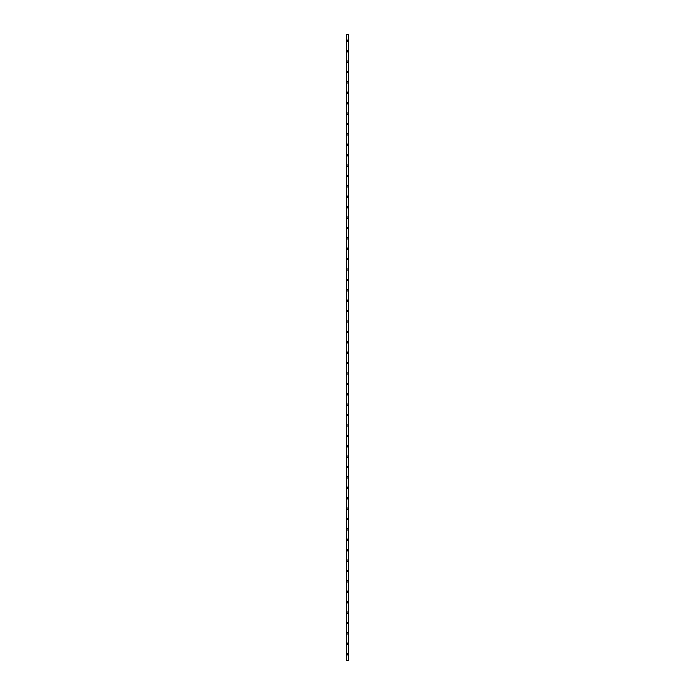 <?xml version="1.0" encoding="UTF-8"?>
<svg xmlns="http://www.w3.org/2000/svg" width="695" height="695" viewBox="0 0 695 695"><rect width="100%" height="100%" fill="white"/><g stroke="black" fill="none" stroke-linecap="round" stroke-linejoin="round"><path stroke-width="1.04" d="M346.848 654.186A0.652 0.652 0 0 1 347.5 653.535A0.652 0.652 0 0 1 348.152 654.186A0.652 0.652 0 0 1 347.5 654.838A0.652 0.652 0 0 1 346.848 654.186M346.848 643.787A0.652 0.652 0 0 1 347.5 643.136A0.652 0.652 0 0 1 348.152 643.787A0.652 0.652 0 0 1 347.5 644.439A0.652 0.652 0 0 1 346.848 643.787M346.848 633.397A0.652 0.652 0 0 1 347.5 632.745A0.652 0.652 0 0 1 348.152 633.397A0.652 0.652 0 0 1 347.5 634.04A0.652 0.652 0 0 1 346.848 633.397M346.848 622.998A0.652 0.652 0 0 1 347.5 622.346A0.652 0.652 0 0 1 348.152 622.998A0.652 0.652 0 0 1 347.5 623.65A0.652 0.652 0 0 1 346.848 622.998M346.848 612.599A0.652 0.652 0 0 1 347.5 611.947A0.652 0.652 0 0 1 348.152 612.599A0.652 0.652 0 0 1 347.5 613.251A0.652 0.652 0 0 1 346.848 612.599M346.848 602.209A0.652 0.652 0 0 1 347.5 601.557A0.652 0.652 0 0 1 348.152 602.209A0.652 0.652 0 0 1 347.5 602.852A0.652 0.652 0 0 1 346.848 602.209M346.848 591.81A0.652 0.652 0 0 1 347.5 591.158A0.652 0.652 0 0 1 348.152 591.81A0.652 0.652 0 0 1 347.5 592.461A0.652 0.652 0 0 1 346.848 591.81M346.848 581.411A0.652 0.652 0 0 1 347.5 580.759A0.652 0.652 0 0 1 348.152 581.411A0.652 0.652 0 0 1 347.5 582.062A0.652 0.652 0 0 1 346.848 581.411M346.848 571.021A0.652 0.652 0 0 1 347.5 570.369A0.652 0.652 0 0 1 348.152 571.021A0.652 0.652 0 0 1 347.5 571.664A0.652 0.652 0 0 1 346.848 571.021M346.848 560.622A0.652 0.652 0 0 1 347.5 559.97A0.652 0.652 0 0 1 348.152 560.622A0.652 0.652 0 0 1 347.5 561.273A0.652 0.652 0 0 1 346.848 560.622M346.848 550.223A0.652 0.652 0 0 1 347.5 549.571A0.652 0.652 0 0 1 348.152 550.223A0.652 0.652 0 0 1 347.5 550.874A0.652 0.652 0 0 1 346.848 550.223M346.848 539.833A0.652 0.652 0 0 1 347.5 539.181A0.652 0.652 0 0 1 348.152 539.833A0.652 0.652 0 0 1 347.5 540.475A0.652 0.652 0 0 1 346.848 539.833M346.848 529.434A0.652 0.652 0 0 1 347.5 528.782A0.652 0.652 0 0 1 348.152 529.434A0.652 0.652 0 0 1 347.5 530.085A0.652 0.652 0 0 1 346.848 529.434M346.848 519.035A0.652 0.652 0 0 1 347.5 518.383A0.652 0.652 0 0 1 348.152 519.035A0.652 0.652 0 0 1 347.5 519.686A0.652 0.652 0 0 1 346.848 519.035M346.848 508.636A0.652 0.652 0 0 1 347.5 507.993A0.652 0.652 0 0 1 348.152 508.636A0.652 0.652 0 0 1 347.5 509.287A0.652 0.652 0 0 1 346.848 508.636M346.848 498.245A0.652 0.652 0 0 1 347.5 497.594A0.652 0.652 0 0 1 348.152 498.245A0.652 0.652 0 0 1 347.5 498.897A0.652 0.652 0 0 1 346.848 498.245M346.848 487.847A0.652 0.652 0 0 1 347.5 487.195A0.652 0.652 0 0 1 348.152 487.847A0.652 0.652 0 0 1 347.5 488.498A0.652 0.652 0 0 1 346.848 487.847M346.848 477.448A0.652 0.652 0 0 1 347.5 476.805A0.652 0.652 0 0 1 348.152 477.448A0.652 0.652 0 0 1 347.5 478.099A0.652 0.652 0 0 1 346.848 477.448M346.848 467.057A0.652 0.652 0 0 1 347.5 466.406A0.652 0.652 0 0 1 348.152 467.057A0.652 0.652 0 0 1 347.5 467.709A0.652 0.652 0 0 1 346.848 467.057M346.848 456.658A0.652 0.652 0 0 1 347.5 456.007A0.652 0.652 0 0 1 348.152 456.658A0.652 0.652 0 0 1 347.5 457.31A0.652 0.652 0 0 1 346.848 456.658M346.848 446.259A0.652 0.652 0 0 1 347.5 445.617A0.652 0.652 0 0 1 348.152 446.259A0.652 0.652 0 0 1 347.5 446.911A0.652 0.652 0 0 1 346.848 446.259M346.848 435.869A0.652 0.652 0 0 1 347.5 435.218A0.652 0.652 0 0 1 348.152 435.869A0.652 0.652 0 0 1 347.5 436.521A0.652 0.652 0 0 1 346.848 435.869M346.848 425.47A0.652 0.652 0 0 1 347.5 424.819A0.652 0.652 0 0 1 348.152 425.47A0.652 0.652 0 0 1 347.5 426.122A0.652 0.652 0 0 1 346.848 425.47M346.848 415.071A0.652 0.652 0 0 1 347.5 414.429A0.652 0.652 0 0 1 348.152 415.071A0.652 0.652 0 0 1 347.5 415.723A0.652 0.652 0 0 1 346.848 415.071M346.848 404.681A0.652 0.652 0 0 1 347.5 404.03A0.652 0.652 0 0 1 348.152 404.681A0.652 0.652 0 0 1 347.5 405.333A0.652 0.652 0 0 1 346.848 404.681M346.848 394.282A0.652 0.652 0 0 1 347.5 393.631A0.652 0.652 0 0 1 348.152 394.282A0.652 0.652 0 0 1 347.5 394.934A0.652 0.652 0 0 1 346.848 394.282M346.848 383.883A0.652 0.652 0 0 1 347.5 383.24A0.652 0.652 0 0 1 348.152 383.883A0.652 0.652 0 0 1 347.5 384.535A0.652 0.652 0 0 1 346.848 383.883M346.848 373.493A0.652 0.652 0 0 1 347.5 372.841A0.652 0.652 0 0 1 348.152 373.493A0.652 0.652 0 0 1 347.5 374.136A0.652 0.652 0 0 1 346.848 373.493M346.848 363.094A0.652 0.652 0 0 1 347.5 362.442A0.652 0.652 0 0 1 348.152 363.094A0.652 0.652 0 0 1 347.5 363.746A0.652 0.652 0 0 1 346.848 363.094M346.848 352.695A0.652 0.652 0 0 1 347.5 352.052A0.652 0.652 0 0 1 348.152 352.695A0.652 0.652 0 0 1 347.5 353.347A0.652 0.652 0 0 1 346.848 352.695M346.848 342.305A0.652 0.652 0 0 1 347.5 341.653A0.652 0.652 0 0 1 348.152 342.305A0.652 0.652 0 0 1 347.5 342.948A0.652 0.652 0 0 1 346.848 342.305M346.848 331.906A0.652 0.652 0 0 1 347.5 331.254A0.652 0.652 0 0 1 348.152 331.906A0.652 0.652 0 0 1 347.5 332.558A0.652 0.652 0 0 1 346.848 331.906M346.848 321.507A0.652 0.652 0 0 1 347.5 320.864A0.652 0.652 0 0 1 348.152 321.507A0.652 0.652 0 0 1 347.5 322.159A0.652 0.652 0 0 1 346.848 321.507M346.848 311.117A0.652 0.652 0 0 1 347.5 310.465A0.652 0.652 0 0 1 348.152 311.117A0.652 0.652 0 0 1 347.5 311.76A0.652 0.652 0 0 1 346.848 311.117M346.848 300.718A0.652 0.652 0 0 1 347.5 300.066A0.652 0.652 0 0 1 348.152 300.718A0.652 0.652 0 0 1 347.5 301.369A0.652 0.652 0 0 1 346.848 300.718M346.848 290.319A0.652 0.652 0 0 1 347.5 289.667A0.652 0.652 0 0 1 348.152 290.319A0.652 0.652 0 0 1 347.5 290.97A0.652 0.652 0 0 1 346.848 290.319M346.848 279.929A0.652 0.652 0 0 1 347.5 279.277A0.652 0.652 0 0 1 348.152 279.929A0.652 0.652 0 0 1 347.5 280.572A0.652 0.652 0 0 1 346.848 279.929M346.848 269.53A0.652 0.652 0 0 1 347.5 268.878A0.652 0.652 0 0 1 348.152 269.53A0.652 0.652 0 0 1 347.5 270.181A0.652 0.652 0 0 1 346.848 269.53M346.848 259.131A0.652 0.652 0 0 1 347.5 258.479A0.652 0.652 0 0 1 348.152 259.131A0.652 0.652 0 0 1 347.5 259.782A0.652 0.652 0 0 1 346.848 259.131M346.848 248.74A0.652 0.652 0 0 1 347.5 248.089A0.652 0.652 0 0 1 348.152 248.74A0.652 0.652 0 0 1 347.5 249.383A0.652 0.652 0 0 1 346.848 248.74M346.848 238.342A0.652 0.652 0 0 1 347.5 237.69A0.652 0.652 0 0 1 348.152 238.342A0.652 0.652 0 0 1 347.5 238.993A0.652 0.652 0 0 1 346.848 238.342M346.848 227.943A0.652 0.652 0 0 1 347.5 227.291A0.652 0.652 0 0 1 348.152 227.943A0.652 0.652 0 0 1 347.5 228.594A0.652 0.652 0 0 1 346.848 227.943M346.848 217.552A0.652 0.652 0 0 1 347.5 216.901A0.652 0.652 0 0 1 348.152 217.552A0.652 0.652 0 0 1 347.5 218.195A0.652 0.652 0 0 1 346.848 217.552M346.848 207.153A0.652 0.652 0 0 1 347.5 206.502A0.652 0.652 0 0 1 348.152 207.153A0.652 0.652 0 0 1 347.5 207.805A0.652 0.652 0 0 1 346.848 207.153M346.848 196.755A0.652 0.652 0 0 1 347.5 196.103A0.652 0.652 0 0 1 348.152 196.755A0.652 0.652 0 0 1 347.5 197.406A0.652 0.652 0 0 1 346.848 196.755M346.848 186.364A0.652 0.652 0 0 1 347.5 185.713A0.652 0.652 0 0 1 348.152 186.364A0.652 0.652 0 0 1 347.5 187.007A0.652 0.652 0 0 1 346.848 186.364M346.848 175.965A0.652 0.652 0 0 1 347.5 175.314A0.652 0.652 0 0 1 348.152 175.965A0.652 0.652 0 0 1 347.5 176.617A0.652 0.652 0 0 1 346.848 175.965M346.848 165.566A0.652 0.652 0 0 1 347.5 164.915A0.652 0.652 0 0 1 348.152 165.566A0.652 0.652 0 0 1 347.5 166.218A0.652 0.652 0 0 1 346.848 165.566M346.848 155.167A0.652 0.652 0 0 1 347.5 154.525A0.652 0.652 0 0 1 348.152 155.167A0.652 0.652 0 0 1 347.5 155.819A0.652 0.652 0 0 1 346.848 155.167M346.848 144.777A0.652 0.652 0 0 1 347.5 144.126A0.652 0.652 0 0 1 348.152 144.777A0.652 0.652 0 0 1 347.5 145.429A0.652 0.652 0 0 1 346.848 144.777M346.848 134.378A0.652 0.652 0 0 1 347.5 133.727A0.652 0.652 0 0 1 348.152 134.378A0.652 0.652 0 0 1 347.5 135.03A0.652 0.652 0 0 1 346.848 134.378M346.848 123.979A0.652 0.652 0 0 1 347.5 123.336A0.652 0.652 0 0 1 348.152 123.979A0.652 0.652 0 0 1 347.5 124.631A0.652 0.652 0 0 1 346.848 123.979M346.848 113.589A0.652 0.652 0 0 1 347.5 112.938A0.652 0.652 0 0 1 348.152 113.589A0.652 0.652 0 0 1 347.5 114.241A0.652 0.652 0 0 1 346.848 113.589M346.848 103.19A0.652 0.652 0 0 1 347.5 102.539A0.652 0.652 0 0 1 348.152 103.19A0.652 0.652 0 0 1 347.5 103.842A0.652 0.652 0 0 1 346.848 103.19M346.848 92.791A0.652 0.652 0 0 1 347.5 92.148A0.652 0.652 0 0 1 348.152 92.791A0.652 0.652 0 0 1 347.5 93.443A0.652 0.652 0 0 1 346.848 92.791M346.848 82.401A0.652 0.652 0 0 1 347.5 81.749A0.652 0.652 0 0 1 348.152 82.401A0.652 0.652 0 0 1 347.5 83.052A0.652 0.652 0 0 1 346.848 82.401M346.848 72.002A0.652 0.652 0 0 1 347.5 71.35A0.652 0.652 0 0 1 348.152 72.002A0.652 0.652 0 0 1 347.5 72.654A0.652 0.652 0 0 1 346.848 72.002M346.848 61.603A0.652 0.652 0 0 1 347.5 60.96A0.652 0.652 0 0 1 348.152 61.603A0.652 0.652 0 0 1 347.5 62.255A0.652 0.652 0 0 1 346.848 61.603M346.848 51.213A0.652 0.652 0 0 1 347.5 50.561A0.652 0.652 0 0 1 348.152 51.213A0.652 0.652 0 0 1 347.5 51.864A0.652 0.652 0 0 1 346.848 51.213M346.848 40.814A0.652 0.652 0 0 1 347.5 40.162A0.652 0.652 0 0 1 348.152 40.814A0.652 0.652 0 0 1 347.5 41.465A0.652 0.652 0 0 1 346.848 40.814M348.725 34.75L346.197 34.75L346.197 660.25L348.803 660.25L348.803 34.75L348.725 660.25M348.673 660.25L348.673 34.75L348.682 660.25M348.377 660.25L348.377 34.75L348.377 660.25M346.623 660.25L346.623 34.75L346.623 660.25M346.318 660.25L346.318 34.75L346.327 660.25M346.197 34.75L346.197 660.25M346.588 34.75L346.588 660.25M348.412 34.75L348.412 660.25M346.249 34.75L346.249 660.25M346.275 34.75L346.275 660.25M346.379 34.75L346.379 660.25M348.621 34.75L348.621 660.25M348.751 34.75L348.751 660.25"/></g></svg>
